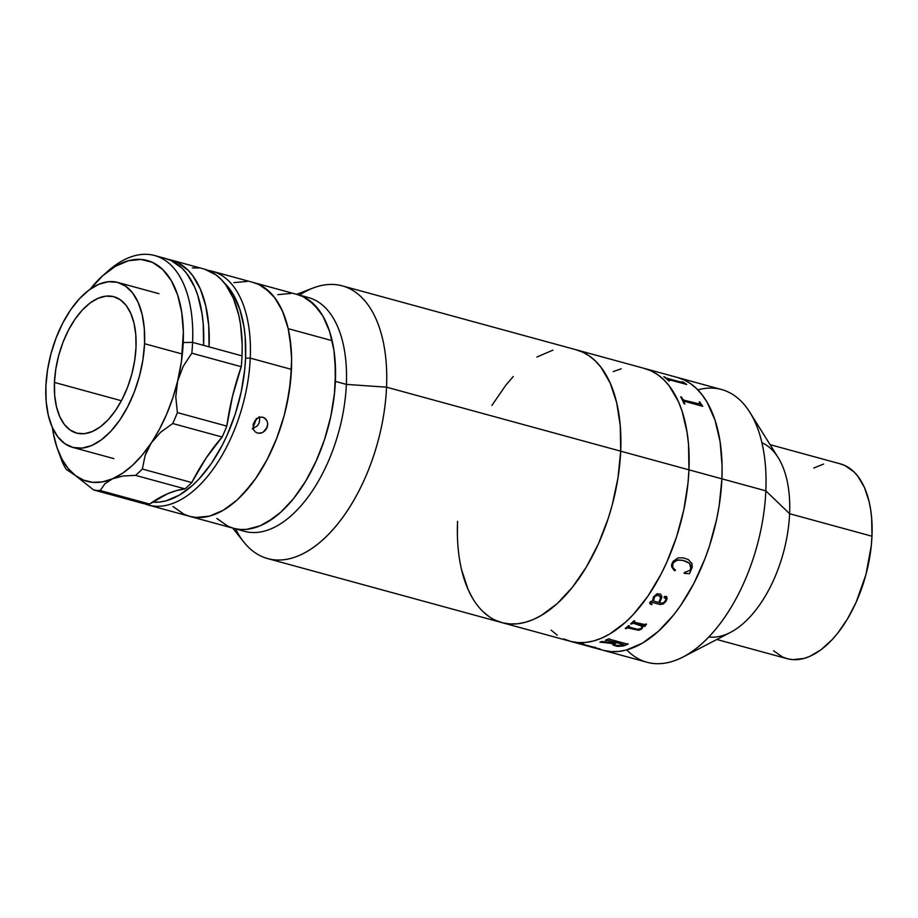 <?xml version="1.0" encoding="UTF-8"?>
<svg xmlns="http://www.w3.org/2000/svg" width="918" height="918" viewBox="0 0 918 918"><rect width="100%" height="100%" fill="white"/><g stroke="black" fill="none" stroke-linecap="round" stroke-linejoin="round"><path stroke-width="1.38" d="M697.841 389.875A141.372 75.448 105.3 0 1 749.88 412.354A141.372 75.448 105.3 0 1 765.841 490.843L721.904 478.829L722.087 465.942L720.091 441.65L715.019 420.146L711.393 410.69L707.09 402.233L702.132 394.855L696.59 388.624L690.497 383.598L683.921 379.822L676.933 377.332L683.921 379.822L690.497 383.598L696.59 388.624L702.132 394.855L707.09 402.233L715.019 420.146L720.091 441.65L722.087 465.942L721.904 478.829L688.959 469.832A141.372 75.448 105.3 0 1 570.124 641.257A141.372 75.448 -74.7 0 0 688.959 469.832L687.995 483.063L683.761 510.029L676.589 536.8L666.755 562.332L660.96 574.335L647.867 596.23L633.236 614.601L625.502 622.255L609.598 634.086L601.577 638.171L593.613 640.959L585.776 642.439L578.156 642.6L570.812 641.441L563.813 638.951L570.812 641.441L578.156 642.6L585.776 642.439L593.613 640.959L601.577 638.171L609.598 634.086L625.502 622.255L633.236 614.601L647.867 596.23L660.96 574.335L666.755 562.332L676.589 536.8L683.761 510.029L687.995 483.063L688.959 469.832A141.372 75.448 -74.7 0 0 644.665 368.508A141.372 75.448 105.3 0 1 688.959 469.832L688.523 444.496L687.134 432.642L682.074 411.138L678.448 401.682L669.188 385.847L663.634 379.616L657.552 374.59L650.977 370.815L643.988 368.336L650.977 370.815L657.552 374.59L663.634 379.616L669.188 385.847L678.448 401.682L682.074 411.138L687.134 432.642L688.523 444.496L688.959 469.832L620.694 451.174L765.841 490.843A141.372 75.448 -74.7 0 0 721.548 389.519L677.622 377.516A141.372 75.448 105.3 0 1 721.904 478.829L719.207 505.508L716.706 519.037L709.534 545.797L704.932 558.787L693.905 583.343L680.823 605.237L673.663 614.911L658.458 631.251L642.554 643.093L626.558 649.967L618.732 651.447L611.101 651.608L603.757 650.437L611.101 651.608L618.732 651.447L626.558 649.967L642.554 643.093L658.458 631.251L673.663 614.911L680.823 605.237L693.905 583.343L704.932 558.787L709.534 545.797L716.706 519.037L719.207 505.508L721.904 478.829A141.372 75.448 105.3 0 1 603.08 650.265A141.372 75.448 -74.7 0 0 721.904 478.829A141.372 75.448 -74.7 0 0 677.622 377.516L576.401 349.85A141.372 75.448 105.3 0 1 620.694 451.174A141.372 75.448 105.3 0 1 501.859 622.599A141.372 75.448 105.3 0 1 457.566 521.286L457.382 534.173L457.566 521.286M551.156 630.15L557.249 635.176L551.156 630.15M621.176 368.806L613.213 371.606L621.176 368.806M626.776 649.91A141.372 75.448 105.3 0 0 683.003 657.024A141.372 75.448 105.3 0 0 765.841 490.843L789.595 513.713L765.841 490.843A141.372 75.448 -74.7 0 1 647.006 662.268L501.859 622.599A141.372 75.448 -74.7 0 0 620.694 451.174L620.258 425.837L618.87 413.984L616.712 402.83L610.183 383.036L600.911 367.189L595.369 360.958L589.276 355.932L582.712 352.156L575.712 349.678L582.712 352.156L589.276 355.932L595.369 360.958L600.911 367.189L610.183 383.036L616.712 402.83L620.258 425.837L620.694 451.174L617.986 477.842L612.26 504.843L608.313 518.142L598.49 543.686L586.372 567.014L572.442 587.245L557.237 603.596L541.333 615.427L533.312 619.512L525.337 622.301L517.511 623.781L509.88 623.942L502.536 622.783L495.548 620.293L502.536 622.783L509.88 623.942L517.511 623.781L525.337 622.301L533.312 619.512L541.333 615.427L557.237 603.596L572.442 587.245L579.602 577.571L586.372 567.014L598.49 543.686L608.313 518.142L612.26 504.843L617.986 477.842L620.694 451.174A141.372 75.448 -74.7 0 0 576.401 349.85L342.253 285.865A141.372 75.448 105.3 0 1 386.547 387.178L620.694 451.174L386.547 387.178A141.372 75.448 -74.7 0 0 313.176 287.988L296.629 294.334M488.973 616.517L482.891 611.491L488.973 616.517M472.391 597.882L468.077 589.425L461.547 569.619L468.077 589.425L472.391 597.882M491.887 405.435L505.807 385.204L513.288 376.506L505.807 385.204L491.887 405.435M536.927 357.022L552.911 350.148L536.927 357.022M761.917 442.751A100.98 53.898 105.3 0 1 789.595 513.713A100.98 53.898 -74.7 0 0 778.189 457.657L749.88 412.354M773.541 650.747L782.584 657.036L787.575 658.803L792.819 659.64L803.87 658.47L809.561 656.473L821.002 649.76L832.167 639.639L837.514 633.431L847.463 618.973L856.115 602.311L865.949 574.565L871.285 545.682L871.974 536.227L789.595 513.713L871.974 536.227A100.98 53.898 -74.7 0 0 840.337 463.865L770.064 444.656M716.832 639.479L787.093 658.676A100.98 53.898 -74.7 0 0 871.974 536.227L871.664 518.142L870.666 509.674L869.128 501.698L864.469 487.561L857.848 476.247L853.889 471.795L844.847 465.506L839.844 463.728M823.561 464.072L813.784 468.054M683.003 657.024L730.43 632.422A100.98 53.898 -74.7 0 0 789.595 513.713A100.98 53.898 105.3 0 1 708.834 636.977M686.572 384.424A141.303 75.414 -74.7 0 0 686.572 384.412L683.715 382.542A141.303 75.414 -74.7 0 0 682.992 382.003L682.361 381.831M669.337 380.947A141.303 75.414 -74.7 0 0 668.029 379.754L668.052 379.685A141.372 75.448 105.3 0 1 669.463 380.981L668.66 380.763A141.372 75.448 -74.7 0 0 663.794 376.69L664.598 376.908A141.372 75.448 105.3 0 1 666.066 378.032L683.669 382.829A141.372 75.448 -74.7 0 0 682.212 381.716L683.015 381.934A141.372 75.448 105.3 0 1 683.738 382.473L686.595 384.355A141.372 75.448 105.3 0 1 686.721 384.458L667.879 379.409M683.841 383.058L666.043 378.09A141.303 75.414 -74.7 0 0 664.575 376.965L663.943 376.793M699.929 402.107A141.372 75.448 105.3 0 1 700.445 403.059L702.672 406.135A141.372 75.448 105.3 0 1 702.763 406.318L684.243 401.258L683.921 401.877A141.372 75.448 105.3 0 1 684.874 403.989L684.071 403.771A141.372 75.448 -74.7 0 0 680.708 396.851L681.512 397.069A141.372 75.448 105.3 0 1 682.556 399.043L683.841 400.087L699.677 404.413L700.159 403.84A141.372 75.448 -74.7 0 0 699.126 401.889L699.929 402.107M609.3 639.158L626.925 643.966A141.372 75.448 -74.7 0 0 627.373 643.759L628.176 643.977A141.372 75.448 105.3 0 1 623.666 645.893L615.381 645.893L623.666 645.893L617.573 646.41L613.213 645.136L612.65 644.298L613.258 643.644L601.187 642.233A141.372 75.448 105.3 0 1 600.716 642.37L599.924 642.152A141.372 75.448 -74.7 0 0 602.082 641.487L614.463 643.105A141.372 75.448 -74.7 0 0 616.104 642.439L606.626 640.316A141.372 75.448 105.3 0 1 606.167 640.5L605.364 640.282A141.372 75.448 -74.7 0 0 608.955 638.721L609.759 638.939A141.372 75.448 105.3 0 1 609.3 639.158L609.3 639.089A141.303 75.414 -74.7 0 0 609.667 638.917M612.65 644.413L617.585 646.352L623.666 645.824A141.303 75.414 -74.7 0 0 628.096 643.954M600.039 642.118L600.728 642.313A141.303 75.414 -74.7 0 0 601.198 642.175L613.075 643.69M605.467 640.236L606.167 640.431A141.303 75.414 -74.7 0 0 606.626 640.248L616.116 642.382A141.303 75.414 105.3 0 1 616.024 642.416M614.371 644.321L615.244 643.277A141.303 75.414 -74.7 0 0 616.907 642.6L624.447 644.952M625.342 628.394L626.087 628.658A141.372 75.448 -74.7 0 0 626.489 628.337L626.489 628.279A141.303 75.414 105.3 0 1 626.087 628.6A141.303 75.414 -74.7 0 0 626.489 628.279L627.866 627.901L638.733 630.218L641.177 629.3L642.68 627.269M634.166 622.048L634.384 621.325A141.303 75.414 -74.7 0 0 634.74 620.981M642.508 626.076L644.861 626.386A141.303 75.414 -74.7 0 0 645.021 626.237L645.962 624.699A141.303 75.414 -74.7 0 0 646.49 624.194M628.819 626.845L629.037 626.168A141.303 75.414 -74.7 0 0 629.392 625.869M630.723 623.838L631.469 624.045A141.303 75.414 -74.7 0 0 631.871 623.678L633.477 623.276L641.625 626.133M643.977 624.86L634.567 622.289L645.056 624.642A141.372 75.448 -74.7 0 0 645.733 623.988L646.536 624.206A141.372 75.448 105.3 0 1 645.962 624.756L645.033 626.294A141.372 75.448 105.3 0 1 644.872 626.443L642.359 625.755L642.141 628.532L638.744 630.276L627.866 627.958L626.489 628.337A141.372 75.448 105.3 0 1 626.087 628.658L625.284 628.44A141.372 75.448 -74.7 0 0 628.646 625.674L629.45 625.892A141.372 75.448 105.3 0 1 629.048 626.225L629.025 627.017L637.264 629.266L641.074 628.6L641.808 626.994L641.223 625.445L633.282 623.288L631.882 623.735A141.372 75.448 105.3 0 1 631.481 624.091L630.677 623.873A141.372 75.448 -74.7 0 0 633.994 620.775L634.786 620.993A141.372 75.448 105.3 0 1 634.395 621.371L634.567 622.289M684.151 573.314L689.475 573.635L692.195 567.175L691.621 562.918M672.791 567.519L672.802 563.491L676.532 560.164L682.682 560.267L689.395 563.216M674.776 570.744L675.464 570.112L674.799 570.778L673.927 570.181L671.655 566.681L671.678 564.363L673.089 561.403L677.954 557.914L683.417 557.869L688.42 559.624L692 563.744L692.229 567.209L689.498 573.67L684.174 573.337L684.3 572.557L689.808 570.365L691.346 567.003L689.372 563.204L685.574 561.093M689.418 563.239L690.933 568.609M684.162 560.646L678.15 559.923L673.732 562.034L672.355 565.637L672.825 567.553L675.487 570.147M653.375 597.056L657.001 593.774L660.742 594.107L661.775 597.549L659.572 602.701L661.488 603.183L663.794 602.656L665.596 600.361L666.009 598.88L664.139 597.675L664.598 596.425L666.629 596.574L667.065 598.582L665.848 601.474L663.324 603.952L660.226 604.526L651.401 602.219L650.426 603.333L652.055 604.228A141.372 75.448 105.3 0 1 651.711 604.675L649.692 603.023L650.541 601.588L652.629 600.797L653.375 597.056M599.982 649.072L596.643 648.234L599.982 649.072M582.609 644.275L593.361 647.11A141.372 75.448 -74.7 0 0 594.967 647.259L595.771 647.477A141.372 75.448 105.3 0 1 595.002 647.408L593.395 647.339A141.372 75.448 105.3 0 1 593.246 647.316L580.015 643.77A141.372 75.448 105.3 0 1 578.455 643.472L577.651 643.254A141.372 75.448 -74.7 0 0 583.217 644.046L584.02 644.264A141.372 75.448 105.3 0 1 582.425 644.115L582.609 644.275M681.512 397.069L681.477 397.127A141.303 75.414 105.3 0 1 682.522 399.101L682.556 399.043A141.372 75.448 -74.7 0 0 681.512 397.069M702.695 406.295A141.303 75.414 -74.7 0 0 702.637 406.181L700.411 403.105A141.303 75.414 -74.7 0 0 699.895 402.153L699.172 401.958M684.817 403.966A141.303 75.414 -74.7 0 0 683.887 401.923L683.91 401.338M700.25 404.184L683.807 400.133L682.522 399.101A141.303 75.414 -74.7 0 0 681.477 397.127L680.743 396.92M654.741 596.47L653.432 601.015L658.78 602.483L660.409 598.479L660.237 596.551L657.529 595.22L654.741 596.47M658.78 602.483L653.432 601.015L653.49 598.961L654.362 596.884L656.29 595.392L659.17 595.495L660.375 596.964M659.594 602.667L661.867 596.207M664.035 597.216L665.573 598.043M650.805 603.7L650.403 603L651.39 602.174L660.203 604.48L663.301 603.906L666.755 599.718L666.606 596.528M649.933 603.78L651.688 604.629A141.303 75.414 -74.7 0 0 652.01 604.216M596.711 648.223L600.097 649.003M579.074 643.529A141.303 75.414 -74.7 0 0 580.038 643.702L593.257 647.247A141.303 75.414 -74.7 0 0 593.407 647.27L595.025 647.351A141.303 75.414 -74.7 0 0 595.426 647.385M582.276 644.103L582.437 644.046A141.303 75.414 -74.7 0 0 583.676 644.172M616.907 642.657A141.372 75.448 105.3 0 1 615.232 643.334L614.371 644.39L616.644 645.411L623.402 645.469A141.372 75.448 -74.7 0 0 624.24 645.136L616.907 642.657M296.835 294.391L302.825 296.514L313.681 304.065L322.677 315.735L326.372 322.987L329.482 331.077L333.819 349.517L335.013 359.672L335.38 381.383A121.176 64.673 105.3 0 1 233.528 528.32A121.176 64.673 -74.7 0 0 310.927 471.829A121.176 64.673 -74.7 0 0 332.132 340.67A121.176 64.673 -74.7 0 0 297.421 294.54A121.176 64.673 105.3 0 1 335.38 381.383L346.361 384.39L386.547 387.178L346.361 384.39A121.176 64.673 -74.7 0 0 308.402 297.547L253.483 282.537A121.176 64.673 105.3 0 1 288.195 328.667L332.132 340.67L288.195 328.667L291.144 348.473L291.614 359.167L290.524 381.613L286.795 404.735L283.972 416.279L276.57 438.758L267.035 459.734L255.766 478.393L243.178 494.01L236.534 500.494L222.89 510.488L216.017 513.896L209.189 516.203L195.97 517.442L189.693 516.352L183.726 514.137L172.94 506.426M233.872 282.652L247.103 281.424M253.368 282.503L259.335 284.718L264.946 288.045L274.849 297.857L282.698 311.569L288.195 328.667A121.176 64.673 105.3 0 1 266.989 459.826A121.176 64.673 105.3 0 1 189.59 516.318A121.176 64.673 -74.7 0 0 291.442 369.38A121.176 64.673 -74.7 0 0 253.483 282.537L212.299 271.28A121.176 64.673 105.3 0 1 250.258 358.123L291.442 369.38L291.603 358.33L289.881 337.514L288.034 327.944L282.434 310.972L274.493 297.398L269.743 292.062L258.887 284.511L252.898 282.388M216.877 518.429L227.664 526.14L233.631 528.355L239.908 529.445L246.426 529.399L259.955 525.899L273.69 518.016L280.472 512.508L293.542 498.635L305.533 481.411L315.976 461.502L324.49 439.665L330.732 416.738L334.462 393.615L335.54 371.182L333.934 350.286L329.688 331.742L322.987 316.262L318.776 309.859L308.873 300.048L303.273 296.732L297.306 294.517M291.029 293.427L277.81 294.655M253.047 427.788L256.455 418.379M173.33 506.805L184.185 514.344L190.175 516.478L196.463 517.477L209.717 516.065L223.43 510.178L237.062 500.023L250.098 486.012L256.225 477.727L267.448 458.966L276.892 437.909L284.213 415.384L289.136 392.25L291.442 369.38L250.258 358.123A121.176 64.673 105.3 0 1 148.406 505.061A121.176 64.673 105.3 0 1 144.356 503.684A121.176 64.673 -74.7 0 0 250.258 358.123L245.565 358.204L245.209 337.101L244.05 327.221L239.827 309.297L233.218 294.38L224.13 282.71A117.814 62.872 105.3 0 1 245.565 358.204L250.258 358.123A121.176 64.673 -74.7 0 0 208.111 270.408A121.176 64.673 105.3 0 1 212.299 271.28M252.266 428.913L257.568 425.711L259.163 422.842L259.668 419.652L259.002 416.646M257.499 433.112L255.101 431.804L253.517 429.509L253.494 423.405L257.361 418.321L260.127 417.185L262.95 417.288L265.394 418.619L267.081 420.972L267.735 423.967L267.23 427.145L263.225 432.16L260.356 433.239L257.499 433.112L255.101 431.804L253.517 429.509L253.093 424.977L255.043 420.501L257.361 418.321L261.561 417.07L264.246 417.805L267.081 420.972L267.735 423.967L266.564 428.66L264.51 431.208L261.814 432.848L257.499 433.112M245.565 358.204L244.773 369.231L241.239 391.711L235.26 414.018L227.067 435.304L222.236 445.299L211.335 463.544L199.137 478.852L192.688 485.232L179.435 495.089L166.112 500.815L159.583 502.054L152.388 502.123A117.814 62.872 105.3 0 0 245.565 358.204M136.002 347.383A70.686 37.73 105.3 0 1 76.596 433.089A70.686 37.73 105.3 0 1 54.449 382.439L121.428 400.741L54.449 382.439L54.655 395.096L56.434 406.605L59.704 416.508L64.329 424.426L70.147 430.06L76.928 433.181L84.422 433.686L92.316 431.552L100.326 426.847L108.14 419.767L115.461 410.575L122.002 399.64L127.522 387.362L131.79 374.211L134.659 360.717L136.002 347.383L135.795 334.714L134.017 323.216L130.746 313.313L126.122 305.396L120.304 299.761L113.522 296.629L106.04 296.124L98.134 298.27L90.125 302.963L82.31 310.043L74.989 319.234L68.448 330.182L62.929 342.46L58.66 355.599L55.791 369.093L54.449 382.439A70.686 37.73 105.3 0 1 113.866 296.721A70.686 37.73 105.3 0 1 136.002 347.383M144.551 343.711L182.361 354.038L144.551 343.711A85.5 45.625 105.3 0 1 72.683 447.376A85.5 45.625 105.3 0 1 45.9 386.111A85.5 45.625 105.3 0 1 117.768 282.434A85.5 45.625 105.3 0 1 144.551 343.711L142.921 359.845L139.456 376.162L134.28 392.066L127.613 406.915L119.707 420.146L110.848 431.265L101.393 439.825L91.708 445.517L82.15 448.099L73.096 447.491L64.891 443.704L57.857 436.899L52.257 427.318L48.31 415.338L46.164 401.43L45.9 386.111L47.529 369.977L51.006 353.648L56.17 337.755L62.837 322.906L70.743 309.664L79.602 298.557L89.057 289.985L98.742 284.305L108.301 281.723L117.355 282.331L125.559 286.106L132.594 292.922L138.193 302.504L142.141 314.472L144.287 328.392L144.551 343.711M171.104 260.024A121.176 64.673 105.3 0 0 168.327 259.392L177.644 262.537L188.156 270.328L192.757 275.721L200.422 289.285L205.804 306.096L208.73 325.523L209.074 346.866L203.578 345.363A121.176 64.673 -74.7 0 0 165.619 258.52L154.626 255.525A121.176 64.673 105.3 0 1 192.596 342.368L203.578 345.363L192.596 342.368A121.176 64.673 105.3 0 1 191.816 353.2L241.25 366.707A121.176 64.673 -74.7 0 0 242.019 355.874A121.176 64.673 -74.7 0 0 204.06 269.031L171.104 260.024A121.176 64.673 105.3 0 1 209.074 346.866L242.019 355.874L203.578 345.363L203.211 323.652L202.017 313.497L197.68 295.057L194.57 286.955L186.629 273.38L181.879 268.045L171.023 260.494L165.033 258.371M105.731 273.139A121.176 64.673 105.3 0 1 154.626 255.525M192.596 342.368A121.176 64.673 -74.7 0 0 108.094 270.982L103.413 275.113A114.44 61.081 105.3 0 1 183.221 342.529L192.596 342.368L183.221 342.529A114.44 61.081 105.3 0 1 177.622 381.142A114.44 61.081 105.3 0 1 151.206 443.015L160.696 432.194L172.71 423.519L222.145 437.025A121.176 64.673 -74.7 0 0 226.803 426.113L177.381 412.607A121.176 64.673 105.3 0 1 172.71 423.519L222.145 437.025A168.304 89.826 -74.7 0 0 191.77 482.558L142.347 469.052A121.176 64.673 105.3 0 1 135.508 475.363L184.943 488.869A121.176 64.673 -74.7 0 0 191.77 482.558L142.347 469.052L145.124 455.5L151.206 443.015L160.696 432.194L172.71 423.519A121.176 64.673 -74.7 0 0 177.381 412.607L175.774 396.783L177.622 381.142L183.198 366.351L191.816 353.2L241.25 366.707A168.304 89.826 -74.7 0 0 226.803 426.113L177.381 412.607L175.774 396.783L177.622 381.142L183.198 366.351L191.816 353.2A121.176 64.673 -74.7 0 0 192.596 342.368M204.771 269.238L216.051 274.918L221.1 279.336L225.702 284.729L233.367 298.293L238.76 315.092L240.539 324.524L242.18 345.007L242.019 355.874A121.176 64.673 -74.7 0 1 241.25 366.707L232.541 396.151L226.803 426.113A121.176 64.673 -74.7 0 1 222.145 437.025L206.125 458.025L191.77 482.558A121.176 64.673 -74.7 0 1 184.943 488.869A168.304 89.826 -74.7 0 0 149.634 504.051L167.397 493.815L176.233 490.671L184.943 488.869L135.508 475.363L122.989 476.006L112.478 478.806L122.576 473.229L132.559 465.277L142.175 455.133L151.206 443.015A114.44 61.081 105.3 0 1 112.478 478.806L102.495 481.87L92.844 482.352L83.767 480.229L75.46 475.57L93.67 489.971L143.093 503.477A121.176 64.673 -74.7 0 0 149.634 504.051L100.2 490.545A121.176 64.673 105.3 0 1 93.67 489.971L143.093 503.477A121.176 64.673 -74.7 0 0 149.634 504.051L100.2 490.545L104.893 483.763L112.478 478.806A114.44 61.081 105.3 0 1 75.46 475.57L93.67 489.971A121.176 64.673 -74.7 0 0 100.2 490.545L104.893 483.763L112.478 478.806L122.989 476.006L135.508 475.363A121.176 64.673 -74.7 0 0 142.347 469.052L145.124 455.5L147.741 449.063L159.445 429.222L166.709 414.075L172.813 397.93L177.622 381.142L181.397 361.703L183.359 332.098L181.741 312.43L177.644 295.022L171.218 280.529L162.716 269.502L152.468 262.376L140.867 259.427L128.348 260.758L115.404 266.323L102.529 275.905L90.205 289.147A114.44 61.081 105.3 0 1 103.413 275.113M57.065 447.8L62.321 462.052A121.176 64.673 105.3 0 0 66.188 469.305L75.46 475.57A114.44 61.081 105.3 0 1 56.606 446.389L62.321 462.052A121.176 64.673 -74.7 0 0 66.188 469.305L75.46 475.57L68.127 468.478L61.942 459.103L57.042 447.686L53.542 434.478A114.44 61.081 105.3 0 1 52.372 427.581L53.542 434.489L52.498 427.845M198.644 268.01L192.275 267.872M56.606 446.389A114.44 61.081 105.3 0 1 53.542 434.478M299.452 295.103A141.372 75.448 105.3 0 1 342.253 285.865M302.779 296.503A121.176 64.673 105.3 0 1 346.361 384.39L335.38 381.383L334.554 392.732L330.928 415.843L324.777 438.793L320.83 449.923L316.343 460.687L305.969 480.688L294.024 498.026L287.609 505.485L280.988 512.037L267.356 522.181L260.483 525.681L246.942 529.342L240.401 529.479L234.113 528.481L228.112 526.358L217.268 518.808M148.406 505.061L244.509 531.327A121.176 64.673 -74.7 0 0 346.361 384.39A121.176 64.673 105.3 0 1 239.139 529.376M232.736 528.114L243.763 541.987A141.372 75.448 -74.7 0 0 331.226 531.522A141.372 75.448 -74.7 0 0 386.547 387.178A141.372 75.448 105.3 0 1 267.723 558.603A141.372 75.448 105.3 0 1 235.559 528.883M158.952 293.691L117.768 282.434M113.878 458.633L72.683 447.376M501.859 622.599L267.723 558.603"/></g></svg>
